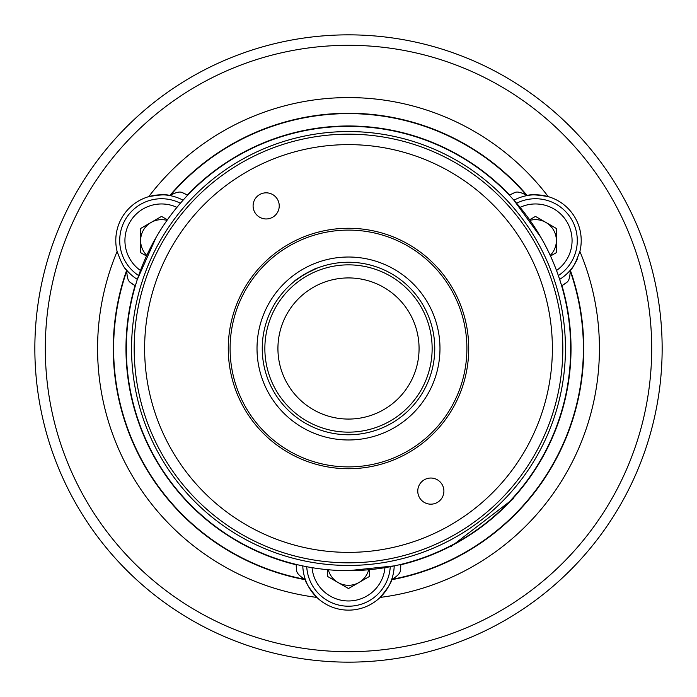 <?xml version="1.0" encoding="UTF-8"?>
<svg xmlns="http://www.w3.org/2000/svg" width="697" height="697" viewBox="0 0 697 697"><rect width="100%" height="100%" fill="white"/><g stroke="black" fill="none" stroke-linecap="round" stroke-linejoin="round"><path stroke-width="1.05" d="M240.029 160.624A216.941 216.941 0 0 0 160.624 456.971A216.941 216.941 0 0 0 456.971 536.376A216.941 216.941 0 0 0 536.376 240.029A216.941 216.941 0 0 0 240.029 160.624M459.584 540.907A222.169 222.169 0 0 1 156.093 459.584A222.169 222.169 0 0 1 237.416 156.093A222.169 222.169 0 0 1 540.907 237.416A222.169 222.169 0 0 1 459.584 540.907M246.564 171.941A203.873 203.873 0 0 0 171.941 450.436A203.873 203.873 0 0 0 450.436 525.059A203.873 203.873 0 0 0 525.059 246.564A203.873 203.873 0 0 0 246.564 171.941M455.664 534.111A214.327 214.327 0 0 1 162.889 455.664A214.327 214.327 0 0 1 241.336 162.889A214.327 214.327 0 0 1 534.111 241.336A214.327 214.327 0 0 1 455.664 534.111M272.701 217.211A13.069 13.069 0 0 0 277.484 199.359A13.069 13.069 0 0 0 259.632 194.576A13.069 13.069 0 0 0 254.849 212.428A13.069 13.069 0 0 0 272.701 217.211M437.368 502.424A13.069 13.069 0 0 0 442.151 484.572A13.069 13.069 0 0 0 424.299 479.789A13.069 13.069 0 0 0 419.516 497.641A13.069 13.069 0 0 0 437.368 502.424L437.368 502.424M302.759 269.277A91.481 91.481 0 0 1 427.723 302.759A91.481 91.481 0 0 1 394.241 427.723A91.481 91.481 0 0 1 269.277 394.241A91.481 91.481 0 0 1 302.759 269.277M288.384 244.377A120.233 120.233 0 0 1 452.623 288.384A120.233 120.233 0 0 1 408.616 452.623A120.233 120.233 0 0 1 244.377 408.616A120.233 120.233 0 0 1 288.384 244.377M289.299 245.963A118.403 118.403 0 0 1 451.037 289.299A118.403 118.403 0 0 1 407.701 451.037A118.403 118.403 0 0 1 245.963 407.701A118.403 118.403 0 0 1 289.299 245.963M305.007 274.017L317.187 268.127C317.353 266.785 293.324 280.656 294.552 281.196L303.578 274.871M276.064 390.32A83.64 83.64 0 0 1 306.68 276.064A83.64 83.64 0 0 1 420.936 306.68A83.64 83.64 0 0 1 390.32 420.936A83.64 83.64 0 0 1 276.064 390.32M273.799 391.627A86.254 86.254 0 0 1 305.373 273.799A86.254 86.254 0 0 1 423.201 305.373A86.254 86.254 0 0 1 391.627 423.201A86.254 86.254 0 0 1 273.799 391.627M330.239 416.667A70.571 70.571 0 0 1 280.333 330.239A70.571 70.571 0 0 1 366.761 280.333A70.571 70.571 0 0 1 416.667 366.761A70.571 70.571 0 0 1 330.239 416.667M512.461 198.575L509.368 195.265L515.039 192.433C517.496 191.431 521.365 192.416 526.627 195.395L527.237 195.561C529.615 194.289 536.612 194.646 548.243 196.632A45.741 45.741 0 0 0 513.933 200.205M136.682 281.466L135.357 285.805L130.078 282.302C127.969 280.673 126.898 276.84 126.845 270.793L126.68 270.183C124.388 268.763 121.2 262.516 117.105 251.451A45.741 45.741 0 0 1 148.757 196.632C160.388 194.637 167.393 194.289 169.763 195.561L170.033 195.613A45.741 45.741 0 0 0 148.757 196.632A250.92 250.92 0 0 1 548.243 196.632A45.741 45.741 0 0 1 579.895 251.451C575.8 262.516 572.612 268.763 570.32 270.183L570.155 270.793C570.111 276.805 569.04 280.638 566.922 282.302L561.643 285.805C561.852 286.502 555.056 261.488 540.907 237.416L513.767 200.022M509.368 195.265A52.275 52.275 0 0 1 515.039 192.433A52.275 52.275 0 0 0 509.368 195.265M572.89 266.855A45.741 45.741 0 0 1 559.647 279.384M574.476 264.442A45.741 45.741 0 0 0 577.595 258.387M183.067 200.205A45.741 45.741 0 0 0 170.033 195.613L170.373 195.395C175.6 192.424 179.469 191.44 181.961 192.433L187.632 195.265C188.138 194.733 169.868 213.125 156.093 237.416L137.283 279.61M137.353 279.384A45.741 45.741 0 0 1 125.451 268.676M135.357 285.805A52.275 52.275 0 0 1 130.078 282.302A52.275 52.275 0 0 0 135.357 285.805M515.388 495.149L513.454 497.318L513.262 498.817L455.202 543.372L451.055 546.553L449.556 546.352L446.96 547.659M348.5 651.695A303.195 303.195 0 0 0 651.695 348.5A303.195 303.195 0 0 0 348.5 45.305A303.195 303.195 0 0 0 45.305 348.5A303.195 303.195 0 0 0 348.5 651.695M348.5 34.85A313.65 313.65 0 0 1 662.15 348.5A313.65 313.65 0 0 1 348.5 662.15A313.65 313.65 0 0 1 34.85 348.5A313.65 313.65 0 0 1 348.5 34.85M452.675 544.732A222.169 222.169 0 0 1 348.5 570.669L394.45 565.868M400.775 564.431A52.275 52.275 0 0 1 400.383 570.756A52.275 52.275 0 0 0 400.775 564.431L400.383 570.756C400.026 573.396 397.238 576.245 392.028 579.312L391.583 579.756C391.505 582.448 387.689 588.338 380.153 597.416A45.741 45.741 0 0 0 394.214 565.912M296.617 570.756A52.275 52.275 0 0 1 296.225 564.431L296.617 570.756C297 573.422 299.788 576.271 304.972 579.312L305.33 579.503A45.741 45.741 0 0 0 316.847 597.416C309.32 588.355 305.513 582.465 305.417 579.756L305.33 579.503A45.741 45.741 0 0 1 302.786 565.912M117.105 251.451A250.92 250.92 0 0 0 316.847 597.416A45.741 45.741 0 0 0 380.153 597.416A250.92 250.92 0 0 0 579.895 251.451M396.445 565.433L399.756 564.675M348.5 126.331A222.169 222.169 0 0 1 511.075 499.915M348.5 113.263A235.237 235.237 0 0 0 169.763 195.561A235.237 235.237 0 0 1 527.237 195.561M305.417 579.756A235.237 235.237 0 0 1 126.68 270.183M570.32 270.183A235.237 235.237 0 0 1 391.583 579.756A235.237 235.237 0 0 0 570.32 270.183M181.961 192.433A52.275 52.275 0 0 1 187.632 195.265M566.922 282.302A52.275 52.275 0 0 1 561.643 285.805M368.713 569.745A20.91 20.91 0 0 1 328.287 569.745M312.056 567.663A36.593 36.593 0 0 0 384.944 567.663M390.259 566.713A41.82 41.82 0 0 1 348.5 606.216A41.82 41.82 0 0 1 306.741 566.713M327.59 569.684L327.59 576.471L348.5 588.538L369.41 576.471L369.41 569.684M146.788 255.381A20.91 20.91 0 0 1 167.001 220.374M176.925 207.357A36.593 36.593 0 0 0 140.48 270.488M138.651 275.559A41.82 41.82 0 0 1 125.312 219.642A41.82 41.82 0 0 1 180.401 203.236M167.402 219.799L161.53 216.41L140.62 228.477L140.62 252.628L146.492 256.017M529.999 220.374A20.91 20.91 0 0 1 550.212 255.381M556.52 270.488A36.593 36.593 0 0 0 520.075 207.357M516.599 203.236A41.82 41.82 0 0 1 571.688 219.642A41.82 41.82 0 0 1 558.349 275.559M550.508 256.017L556.38 252.628L556.38 228.477L535.47 216.41L529.598 219.799M187.319 195.082A222.526 222.526 0 0 1 509.681 195.082M170.373 195.395A234.88 234.88 0 0 1 526.627 195.395M304.972 579.312A234.88 234.88 0 0 1 126.845 270.793M296.225 564.797A222.526 222.526 0 0 1 135.044 285.622M570.155 270.793A234.88 234.88 0 0 1 392.028 579.312M561.956 285.622A222.526 222.526 0 0 1 513.375 497.946M510.901 500.629A222.526 222.526 0 0 1 453.407 544.74M450.175 546.439A222.526 222.526 0 0 1 400.775 564.797"/></g></svg>
